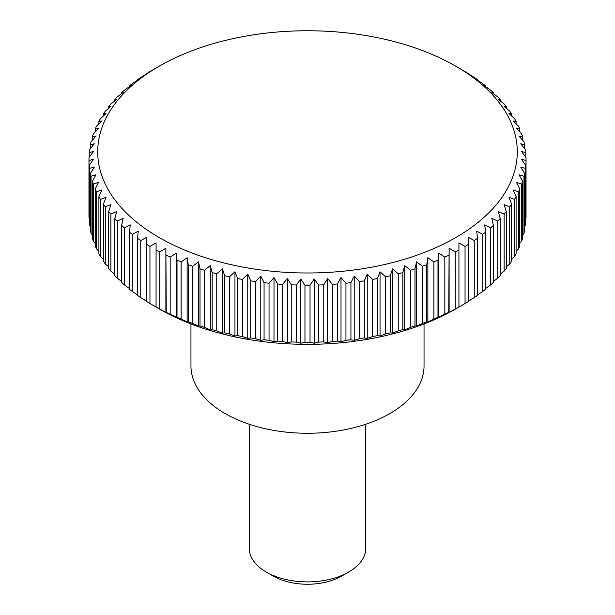 <?xml version="1.0" encoding="UTF-8"?>
<svg xmlns="http://www.w3.org/2000/svg" width="615" height="615" viewBox="0 0 615 615"><rect width="100%" height="100%" fill="white"/><g stroke="black" fill="none" stroke-linecap="round" stroke-linejoin="round"><path stroke-width="0.92" d="M190.958 323.944L190.958 365.979A116.543 67.289 0 0 0 262.897 428.14A116.543 67.289 0 0 0 389.91 413.557A116.543 67.289 0 0 0 424.043 365.979L424.043 323.944M249.229 424.25L249.229 548.249A58.271 33.641 0 0 0 266.295 572.042L273.268 576.063A48.416 27.952 0 0 0 341.732 576.063L348.705 572.042A58.271 33.641 0 0 0 365.771 548.249L365.771 424.25M449.511 312.382L448.735 312.374L449.119 248.183L455.231 251.973A218.525 126.167 0 0 0 458.928 249.967L458.928 242.864L465.048 246.431A218.525 126.167 0 0 0 468.522 244.293L468.138 237.198L474.25 240.55A218.525 126.167 0 0 0 477.478 238.289L476.717 231.217L482.783 234.338A218.525 126.167 0 0 0 485.765 231.97L484.62 224.929L490.632 227.834A218.525 126.167 0 0 0 493.353 225.367L491.831 218.371L497.758 221.062A218.525 126.167 0 0 0 500.203 218.494L498.311 211.568L504.131 214.043A218.525 126.167 0 0 0 506.291 211.391L504.039 204.541L509.727 206.809A218.525 126.167 0 0 0 511.595 204.08L508.989 197.315L514.532 199.383A218.525 126.167 0 0 0 516.1 196.592L513.148 189.927L518.514 191.795A218.525 126.167 0 0 0 519.775 188.959L516.492 182.409L521.666 184.085A218.525 126.167 0 0 0 522.612 181.202L519.014 174.775L523.965 176.267A218.525 126.167 0 0 0 524.603 173.361L520.705 167.072L525.418 168.387A218.525 126.167 0 0 0 525.74 165.466L521.551 159.316L526.01 160.469A218.525 126.167 0 0 0 526.025 159.001A218.525 126.167 0 0 0 526.01 157.54L521.551 151.551L525.74 152.543A218.525 126.167 0 0 0 525.418 149.622L520.705 143.802L524.603 144.648A218.525 126.167 0 0 0 523.965 141.742L519.014 136.092L522.612 136.807A218.525 126.167 0 0 0 521.666 133.924L516.492 128.466L519.775 129.05A218.525 126.167 0 0 0 518.514 126.213L513.148 120.94L516.1 121.416A218.525 126.167 0 0 0 514.532 118.626L508.989 113.552L511.595 113.929A218.525 126.167 0 0 0 509.727 111.2L504.039 106.334L506.291 106.618A218.525 126.167 0 0 0 504.131 103.966L498.311 99.307L500.203 99.515A218.525 126.167 0 0 0 497.758 96.947L491.831 92.496L493.353 92.642A218.525 126.167 0 0 0 490.632 90.167L484.62 85.939L485.765 86.039A218.525 126.167 0 0 0 482.783 83.663L476.717 79.658L477.478 79.719A218.525 126.167 0 0 0 474.25 77.459L468.138 73.669M467.746 73.7L468.522 73.715A218.525 126.167 0 0 0 465.048 71.578L455.838 66.228A209.784 121.117 0 0 0 159.162 66.228L149.952 71.578A218.525 126.167 0 0 0 146.478 73.715L147.254 73.7M156.064 68.011L159.162 66.228A209.784 121.117 0 0 0 159.162 237.513A209.784 121.117 0 0 0 455.838 237.513A209.784 121.117 0 0 0 455.838 66.228M159.769 309.068L159.769 251.973L165.881 248.183L165.881 312.412L159.769 309.068A218.525 126.167 0 0 1 156.072 307.062L149.952 303.526L149.952 246.431L156.072 242.864L156.064 307.093L159.162 308.876A209.784 121.117 0 0 0 455.838 308.876A209.784 121.117 0 0 0 455.846 308.876L458.928 307.093L458.928 249.967M526.01 160.469L526.01 217.564A218.525 126.167 0 0 0 526.025 216.103L526.025 159.001M525.418 168.387L525.418 225.482A218.525 126.167 0 0 0 525.74 222.561L525.74 165.466M525.418 225.482L524.603 226.497M523.965 176.267L523.965 233.362A218.525 126.167 0 0 0 524.603 230.456L524.603 173.361M523.965 233.362L522.612 234.915M521.666 184.085L521.666 241.18A218.525 126.167 0 0 0 522.612 238.297L522.612 181.202M521.666 241.18L519.775 243.179M518.514 191.795L518.514 248.891A218.525 126.167 0 0 0 519.775 246.054L519.775 188.959M518.514 248.891L516.1 251.274M514.532 199.383L514.532 256.478A218.525 126.167 0 0 0 516.1 253.688L516.1 196.592M514.532 256.478L511.595 259.169M509.727 206.809L509.727 263.904A218.525 126.167 0 0 0 511.595 261.175L511.595 204.08M509.727 263.904L506.291 266.856M504.131 214.043L504.131 271.138A218.525 126.167 0 0 0 506.291 268.486L506.291 211.391M504.131 271.138L500.203 274.29M497.758 221.062L497.758 278.157A218.525 126.167 0 0 0 500.203 275.589L500.203 218.494M497.758 278.157L493.353 281.47M490.632 227.834L490.632 284.937A218.525 126.167 0 0 0 493.353 282.462L493.353 225.367M490.632 284.937L485.765 288.366M482.783 234.338L482.783 291.441A218.525 126.167 0 0 0 485.765 289.065L485.765 231.97M482.783 291.441L477.478 294.946M474.25 240.55L474.25 297.645A218.525 126.167 0 0 0 477.478 295.385L477.478 238.289M474.25 297.645L468.522 301.196M465.048 246.431L465.048 303.526A218.525 126.167 0 0 0 468.522 301.388L468.522 244.293M465.048 303.526L458.928 307.054M449.119 248.183L449.119 312.412L455.231 309.068A218.525 126.167 0 0 0 458.928 307.062L455.838 308.876M455.231 251.973L455.231 309.068M444.829 314.234L437.988 317.302L437.988 260.207L438.756 253.134L444.829 257.139L444.829 314.234A218.525 126.167 0 0 0 448.735 312.374M433.882 319.024L427.871 321.929L426.725 321.829L426.725 264.734L427.871 257.693L433.882 261.929L433.882 319.024A218.525 126.167 0 0 0 437.988 317.302M422.444 323.398L416.516 326.088L414.994 325.942L414.994 268.847L416.516 261.859L422.444 266.303L422.444 323.398A218.525 126.167 0 0 0 426.725 321.829M410.543 327.357L404.724 329.832L402.833 329.625L402.833 272.53L404.724 265.603L410.543 270.262L410.543 327.357A218.525 126.167 0 0 0 414.994 325.942M398.243 330.87L392.547 333.138L390.294 332.853L390.294 275.758L392.547 268.909L398.243 273.775L398.243 330.87A218.525 126.167 0 0 0 402.833 329.625M385.582 333.937L380.039 335.998L377.433 335.629L377.433 278.534L380.039 271.769L385.582 276.842L385.582 333.937A218.525 126.167 0 0 0 390.294 332.853M372.613 336.536L367.247 338.396L364.295 337.927L364.295 280.832L367.247 274.167L372.613 279.441L372.613 336.536A218.525 126.167 0 0 0 377.433 335.629M359.383 338.657L354.217 340.333L350.934 339.749L350.934 282.654L354.217 276.097L359.383 281.562L359.383 338.657A218.525 126.167 0 0 0 364.295 337.927M345.953 340.295L341.002 341.786L337.404 341.079L337.404 283.984L341.002 277.557L345.953 283.2L345.953 340.295A218.525 126.167 0 0 0 350.934 339.749M332.369 341.44L327.657 342.763L323.751 341.917L323.751 284.822L327.657 278.526L332.369 284.345L332.369 341.44A218.525 126.167 0 0 0 337.404 341.079M318.685 342.101L314.227 343.247L310.037 342.255L310.037 285.16L314.227 279.018L318.685 284.999L318.685 342.101A218.525 126.167 0 0 0 323.751 341.917M304.963 342.255L300.773 343.247L296.315 342.101L296.315 284.999L300.773 279.018L304.963 285.16L304.963 342.255A218.525 126.167 0 0 0 310.037 342.255M291.249 341.917L287.343 342.763L282.631 341.44L282.631 284.345L287.343 278.526L291.249 284.822L291.249 341.917A218.525 126.167 0 0 0 296.315 342.101M277.596 341.079L273.998 341.786L269.047 340.295L269.047 283.2L273.998 277.557L277.596 283.984L277.596 341.079A218.525 126.167 0 0 0 282.631 341.44M264.066 339.749L260.783 340.333L255.617 338.657L255.617 281.562L260.783 276.097L264.066 282.654L264.066 339.749A218.525 126.167 0 0 0 269.047 340.295M250.705 337.927L247.753 338.396L242.387 336.536L242.387 279.441L247.753 274.167L250.705 280.832L250.705 337.927A218.525 126.167 0 0 0 255.617 338.657M237.567 335.629L234.961 335.998L229.418 333.937L229.418 276.842L234.961 271.769L237.567 278.534L237.567 335.629A218.525 126.167 0 0 0 242.387 336.536M224.706 332.853L222.453 333.138L216.757 330.87L216.757 273.775L222.453 268.909L224.706 275.758L224.706 332.853A218.525 126.167 0 0 0 229.418 333.937M212.167 329.625L210.276 329.832L204.457 327.357L204.457 270.262L210.276 265.603L212.167 272.53L212.167 329.625A218.525 126.167 0 0 0 216.757 330.87M200.006 325.942L198.484 326.088L192.556 323.398L192.556 266.303L198.484 261.859L200.006 268.847L200.006 325.942A218.525 126.167 0 0 0 204.457 327.357M188.275 321.829L187.129 321.929L181.118 319.024L181.118 261.929L187.129 257.693L188.275 264.734L188.275 321.829A218.525 126.167 0 0 0 192.556 323.398M177.012 317.302L170.171 314.234L170.171 257.139L176.244 253.134L177.012 260.207L177.012 317.302A218.525 126.167 0 0 0 181.118 319.024M165.881 248.183L166.265 312.374A218.525 126.167 0 0 0 170.171 314.234M166.265 312.374L165.489 312.382M146.478 301.196L140.75 297.645L140.75 240.55L146.862 237.198L146.478 301.388A218.525 126.167 0 0 0 149.952 303.526M137.522 294.946L132.217 291.441L132.217 234.338L138.283 231.217L137.522 238.289L137.522 295.385A218.525 126.167 0 0 0 140.75 297.645M129.235 288.366L124.368 284.937L124.368 227.834L130.38 224.929L129.235 231.97L129.235 289.065A218.525 126.167 0 0 0 132.217 291.441M121.647 281.47L117.242 278.157L117.242 221.062L123.169 218.371L121.647 225.367L121.647 282.462A218.525 126.167 0 0 0 124.368 284.937M114.797 274.29L110.869 271.138L110.869 214.043L116.689 211.568L114.797 218.494L114.797 275.589A218.525 126.167 0 0 0 117.242 278.157M108.709 266.856L105.273 263.904L105.273 206.809L110.961 204.541L108.709 211.391L108.709 268.486A218.525 126.167 0 0 0 110.869 271.138M103.405 259.169L100.468 256.478L100.468 199.383L106.011 197.315L103.405 204.08L103.405 261.175A218.525 126.167 0 0 0 105.273 263.904M98.9 251.274L96.486 248.891L96.486 191.795L101.852 189.927L98.9 196.592L98.9 253.688A218.525 126.167 0 0 0 100.468 256.478M95.225 243.179L93.334 241.18L93.334 184.085L98.508 182.409L95.225 188.959L95.225 246.054A218.525 126.167 0 0 0 96.486 248.891M92.388 234.915L91.035 233.362L91.035 176.267L95.986 174.775L92.388 181.202L92.388 238.297A218.525 126.167 0 0 0 93.334 241.18M90.397 226.497L89.582 225.482L89.582 168.387L94.295 167.072L90.397 173.361L90.397 230.456A218.525 126.167 0 0 0 91.035 233.362M89.26 217.933L88.991 160.469L93.449 159.316L89.26 165.466L89.26 222.561A218.525 126.167 0 0 0 89.582 225.482M89.26 157.171L89.26 152.543L93.449 151.551L88.991 157.54A218.525 126.167 0 0 0 88.975 159.001L88.975 216.103A218.525 126.167 0 0 0 88.991 217.564M444.829 257.139A218.525 126.167 0 0 0 448.735 255.271M438.756 253.134L438.756 317.363M433.882 261.929A218.525 126.167 0 0 0 437.988 260.207M427.871 257.693L427.871 321.929M422.444 266.303A218.525 126.167 0 0 0 426.725 264.734M416.516 261.859L416.516 326.088M410.543 270.262A218.525 126.167 0 0 0 414.994 268.847M404.724 265.603L404.724 329.832M398.243 273.775A218.525 126.167 0 0 0 402.833 272.53M392.547 268.909L392.547 333.138M385.582 276.842A218.525 126.167 0 0 0 390.294 275.758M380.039 271.769L380.039 335.998M372.613 279.441A218.525 126.167 0 0 0 377.433 278.534M367.247 274.167L367.247 338.396M359.383 281.562A218.525 126.167 0 0 0 364.295 280.832M354.217 276.097L354.217 340.333M345.953 283.2A218.525 126.167 0 0 0 350.934 282.654M341.002 277.557L341.002 341.786M332.369 284.345A218.525 126.167 0 0 0 337.404 283.984M327.657 278.526L327.657 342.763M318.685 284.999A218.525 126.167 0 0 0 323.751 284.822M314.227 279.018L314.227 343.247M304.963 285.16A218.525 126.167 0 0 0 310.037 285.16M300.773 279.018L300.773 343.247M291.249 284.822A218.525 126.167 0 0 0 296.315 284.999M287.343 278.526L287.343 342.763M277.596 283.984A218.525 126.167 0 0 0 282.631 284.345M273.998 277.557L273.998 341.786M264.066 282.654A218.525 126.167 0 0 0 269.047 283.2M260.783 276.097L260.783 340.333M250.705 280.832A218.525 126.167 0 0 0 255.617 281.562M247.753 274.167L247.753 338.396M237.567 278.534A218.525 126.167 0 0 0 242.387 279.441M234.961 271.769L234.961 335.998M224.706 275.758A218.525 126.167 0 0 0 229.418 276.842M222.453 268.909L222.453 333.138M212.167 272.53A218.525 126.167 0 0 0 216.757 273.775M210.276 265.603L210.276 329.832M200.006 268.847A218.525 126.167 0 0 0 204.457 270.262M198.484 261.859L198.484 326.088M188.275 264.734A218.525 126.167 0 0 0 192.556 266.303M187.129 257.693L187.129 321.929M177.012 260.207A218.525 126.167 0 0 0 181.118 261.929M176.244 253.134L176.244 317.363M166.265 255.271A218.525 126.167 0 0 0 170.171 257.139M156.072 249.967A218.525 126.167 0 0 0 159.769 251.973M146.478 244.293A218.525 126.167 0 0 0 149.952 246.431M137.522 238.289A218.525 126.167 0 0 0 140.75 240.55M129.235 231.97A218.525 126.167 0 0 0 132.217 234.338M121.647 225.367A218.525 126.167 0 0 0 124.368 227.834M114.797 218.494A218.525 126.167 0 0 0 117.242 221.062M108.709 211.391A218.525 126.167 0 0 0 110.869 214.043M103.405 204.08A218.525 126.167 0 0 0 105.273 206.809M98.9 196.592A218.525 126.167 0 0 0 100.468 199.383M95.225 188.959A218.525 126.167 0 0 0 96.486 191.795M92.388 181.202A218.525 126.167 0 0 0 93.334 184.085M90.397 173.361A218.525 126.167 0 0 0 91.035 176.267M89.26 165.466A218.525 126.167 0 0 0 89.582 168.387M88.975 159.001A218.525 126.167 0 0 0 88.991 160.469M90.397 148.607L90.397 144.648L94.295 143.802L89.582 149.622A218.525 126.167 0 0 0 89.26 152.543M92.388 140.189L92.388 136.807L95.986 136.092L91.035 141.742A218.525 126.167 0 0 0 90.397 144.648M95.225 131.925L95.225 129.05L98.508 128.466L93.334 133.924A218.525 126.167 0 0 0 92.388 136.807M98.9 123.83L98.9 121.416L101.852 120.94L96.486 126.213A218.525 126.167 0 0 0 95.225 129.05M103.405 115.935L103.405 113.929L106.011 113.552L100.468 118.626A218.525 126.167 0 0 0 98.9 121.416M108.709 108.255L108.709 106.618L110.961 106.334L105.273 111.2A218.525 126.167 0 0 0 103.405 113.929M114.797 100.814L114.797 99.515L116.689 99.307L110.869 103.966A218.525 126.167 0 0 0 108.709 106.618M121.647 93.634L121.647 92.642L123.169 92.496L117.242 96.947A218.525 126.167 0 0 0 114.797 99.515M129.235 86.738L129.235 86.039L130.38 85.939L124.368 90.167A218.525 126.167 0 0 0 121.647 92.642M137.522 80.158L132.217 83.663A218.525 126.167 0 0 0 129.235 86.039M146.862 73.669L140.75 77.459A218.525 126.167 0 0 0 137.522 79.719M477.478 79.719L477.478 80.158M485.765 86.039L485.765 86.738M493.353 92.642L493.353 93.634M500.203 99.515L500.203 100.814M506.291 106.618L506.291 108.255M511.595 113.929L511.595 115.935M516.1 121.416L516.1 123.83M519.775 129.05L519.775 131.925M522.612 136.807L522.612 140.189M524.603 144.648L524.603 148.607M525.74 152.543L525.74 157.171M266.295 572.042A58.271 33.641 0 0 0 348.705 572.042L341.732 576.063"/></g></svg>

